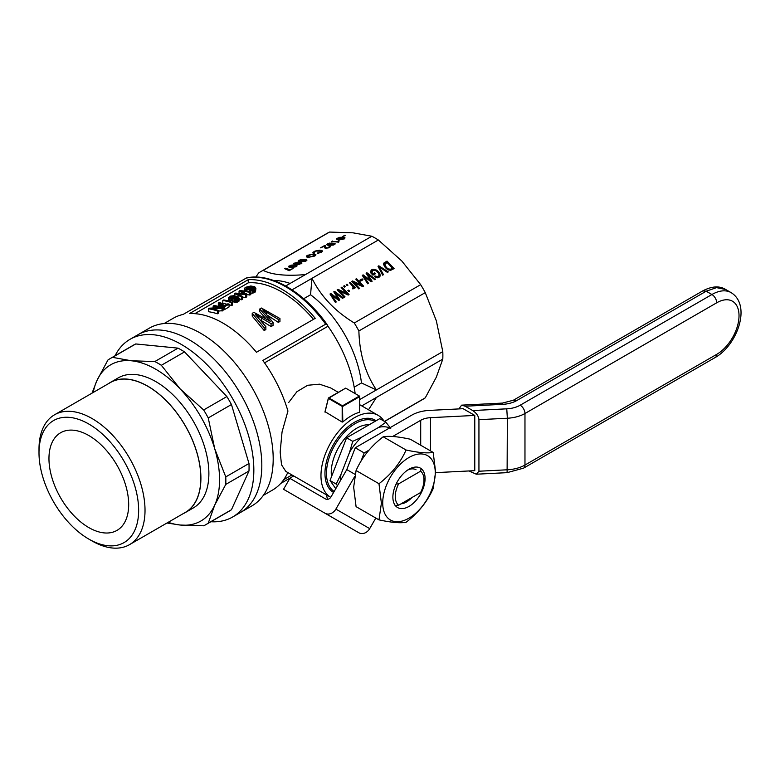 <?xml version="1.0" encoding="UTF-8"?>
<svg xmlns="http://www.w3.org/2000/svg" width="780" height="780" viewBox="0 0 780 780"><rect width="100%" height="100%" fill="white"/><g stroke="black" fill="none" stroke-linecap="round" stroke-linejoin="round"><path stroke-width="1.17" d="M396.142 484.01L398.648 483.853A20.29 11.72 120 0 0 398.648 505.206L395.05 505.459M398.648 483.853L420.595 471.178A20.29 11.72 120 0 1 423.969 479.905A20.29 11.72 120 0 1 420.595 492.541L398.648 505.206M420.595 471.178L421.005 469.082M334.162 491.468A40.589 23.429 -60 0 1 328.848 458.718A40.589 23.429 -60 0 1 355.163 423.618A40.589 23.429 -60 0 1 375.034 421.375M331.529 476.599A36.075 20.826 -60 0 1 356.762 428.22A36.075 20.826 -60 0 1 369.145 424.769M337.486 485.696L336.18 484.058L341.035 474.24L349.606 452.166L352.745 441.353L361.608 437.229L378.739 427.333L385.885 422.224L379.723 418.665L346.593 437.794L330.018 480.499L335.77 488.68M330.018 480.499L336.18 484.058M346.593 437.794L352.745 441.353M385.885 422.224L390.741 428.405M341.035 474.24A42.354 24.453 120 0 0 340.265 480.899M389.668 427.908A42.354 24.453 120 0 0 378.739 427.333M361.608 437.229A42.354 24.453 120 0 0 349.606 452.166M88.822 424.037A70.463 40.677 60 0 1 138.645 510.334A70.463 40.677 60 0 1 88.822 539.097A70.463 40.677 60 0 1 39 452.8A70.463 40.677 60 0 1 88.822 424.037M128.68 504.582A56.374 32.546 60 0 1 117.01 530.38A56.374 32.546 60 0 1 60.635 497.835A56.374 32.546 60 0 1 60.635 432.744A56.374 32.546 60 0 1 104.081 447.847A56.374 32.546 60 0 1 128.68 504.582M39 452.8L39 449.114A74.968 43.28 60 0 1 54.532 414.794A74.968 43.28 60 0 1 92.011 418.509A74.968 43.28 60 0 1 140.985 484.575A74.968 43.28 60 0 1 129.499 544.654A74.968 43.28 60 0 1 92.011 540.94L88.822 539.097M54.532 414.794L110.331 382.58A74.968 43.28 60 0 1 147.82 386.295A74.968 43.28 60 0 1 196.794 452.361A74.968 43.28 60 0 1 185.299 512.431L129.499 544.654M183.222 513.63A75.085 43.349 -120 0 0 185.357 512.528A75.085 43.349 -120 0 0 185.357 425.831A75.085 43.349 -120 0 0 110.272 382.483A75.085 43.349 -120 0 0 108.254 383.779M166.988 523L180.2 525.028L203.648 525.798A95.833 55.331 -120 0 0 206.008 524.569A95.833 55.331 -120 0 0 208.25 523.146L231.455 509.74A95.833 55.331 -120 0 1 229.213 511.163L206.008 524.569M168.207 522.308A90.197 52.075 -120 0 0 180.2 525.028A90.197 52.075 -120 0 0 214.714 505.108L225.771 484.409A95.833 55.331 -120 0 0 225.771 476.902L214.714 448.744A90.197 52.075 -120 0 0 180.2 388.957A90.197 52.075 -120 0 0 131.381 360.779A90.197 52.075 -120 0 0 96.866 380.708A90.197 52.075 -120 0 0 93.23 392.447M208.25 523.146L214.714 505.108A90.197 52.075 -120 0 0 214.714 448.744L208.25 417.924L231.455 404.527L248.986 463.495L225.771 476.902M225.771 484.409L248.986 471.003A95.833 55.331 -120 0 0 248.986 463.495M185.357 512.528L193.333 507.926A75.085 43.349 -120 0 0 193.333 421.229A75.085 43.349 -120 0 0 118.248 377.881L110.272 382.483M208.25 417.924A95.833 55.331 -120 0 0 203.648 409.958L180.2 388.957L161.343 365.293A95.833 55.331 -120 0 0 154.84 361.54L131.381 360.779L112.525 357.347A95.833 55.331 -120 0 0 110.175 358.585A95.833 55.331 -120 0 0 107.933 360.009L96.866 380.708L92.02 393.149M112.525 357.347L135.739 343.951A95.833 55.331 -120 0 0 133.38 345.179L110.175 358.585M232.596 517.023L240.572 512.421A102.599 59.231 -120 0 0 261.817 465.455A102.599 59.231 -120 0 0 217.035 362.212A102.599 59.231 -120 0 0 137.972 334.727L149.351 328.156A102.599 59.231 -120 0 1 228.403 355.641A102.599 59.231 -120 0 1 273.195 458.894A102.599 59.231 -120 0 1 251.94 505.859L240.572 512.421A102.599 59.231 -120 0 0 261.817 465.455A102.599 59.231 -120 0 0 217.035 362.212A102.599 59.231 -120 0 0 137.972 334.727L130.006 339.329A102.599 59.231 60 0 1 209.059 366.815A102.599 59.231 60 0 1 253.841 470.057A102.599 59.231 60 0 1 232.596 517.023A102.599 59.231 60 0 1 210.893 521.742M203.648 409.958L226.863 396.562A95.833 55.331 -120 0 1 231.455 404.527M248.986 471.003L231.455 509.74M135.739 343.951L178.045 348.143L154.84 361.54M161.343 365.293L184.548 351.897A95.833 55.331 -120 0 0 178.045 348.143M115.069 355.758A102.599 59.231 60 0 1 130.006 339.329M184.548 351.897L226.863 396.562M327.415 499.375L326.557 494.92M342.81 406.36L359.716 396.601L359.716 412.21A47.356 27.339 120 0 0 342.81 421.97L342.498 405.805L359.395 396.045L345.686 388.128L328.39 398.014L325.006 411.684L342.176 422.068L342.176 406.36L328.39 398.404L324.997 412.152M359.395 396.045L359.716 396.601M328.39 398.404L345.686 388.128M342.498 405.805L328.78 397.888M342.81 421.97L342.176 422.068M376.135 420.732A41.711 24.082 120 0 0 354.452 422.282A41.711 24.082 120 0 0 324.958 473.372A41.711 24.082 120 0 0 333.587 492.463M384.033 421.151A47.356 27.339 120 0 0 378.125 415.34A47.356 27.339 120 0 0 333.938 437.629A47.356 27.339 120 0 0 330.749 497.338L285.841 471.412L281.551 464.841L280.156 452.107L282.048 431.983L287.937 411.07A99.216 57.281 -120 0 0 262.831 360.467L325.689 324.178L327.064 324.5A668.918 386.207 120 0 1 327.99 326.235L264.537 362.866M338.257 392.32L330.652 387.923L319.527 384.179L307.681 385.271L296.965 391.648L288.697 402.48M306.862 255.752L307.544 255.304L307.973 256.688L309.875 256.932L314.671 255.44L314.847 256.025L308.197 257.361L306.647 256.952L306.862 255.752L307.291 257.185M306.442 256.201L306.667 256.952M286.162 268.3L289.253 270.055L293.153 268.398L289.175 270.699L284.554 268.632L286.162 268.3L286.387 269.051M287.03 268.544L287.293 269.441M285.324 268.193L285.5 268.788M292.276 268.31L292.422 268.817M289.253 270.055L289.399 270.562M288.98 269.617L289.282 270.631M287.869 268.827L288.366 270.494M288.512 269.207L288.941 270.67M338.149 240.815L339.154 240.679L338.705 242.161L331.617 241.459L337.886 241.556L338.149 240.815L338.549 242.141M338.325 240.591L338.773 242.122M337.994 241.078L338.305 242.122M337.915 241.332L338.149 242.102M337.886 241.556L338.042 242.093M332.387 241.02L332.543 241.547M344.672 235.345L345.511 235.433L342.342 236.701L344.672 235.345L344.819 235.833M300.846 263.182L296.185 262.694L294.421 263.708L299.081 264.166L300.846 263.182L301.06 263.874M296.371 264.157L296.517 264.664M294.986 263.942L295.162 264.537M294.421 263.708L294.645 264.459M293.543 263.445L297.794 262.177L301.948 263.084L298.828 264.556L294.538 264.44L293.543 263.445L293.787 264.254M301.411 262.587L301.675 263.465M300.68 262.411L301.109 263.845M297.794 262.177L297.94 262.665M299.627 262.285L299.793 262.85M294.07 263.075L294.469 264.43M291.866 266.819L294.245 267.052L295.961 266.038L292.939 265.99L291.983 266.546L292.09 267.56M295.961 266.038L296.156 266.702M295.561 266.594L293.056 267.53L288.59 266.877M292.12 267.004L292.285 267.55M288.502 266.565L290.979 265.57M290.872 265.219L291.915 265.493M288.766 266.204L289.048 267.16M289.292 265.844L289.468 266.438M291.788 265.054L292.734 265.044L289.585 266.594L291.262 267.023L292.656 265.678L295.883 265.278L297.063 265.756L295.669 266.916M296.692 265.434L296.907 266.175M295.883 265.278L296.283 266.643M291.798 266.087L291.954 266.614M291.457 266.311L291.827 267.55M291.213 266.575L291.496 267.53M291.262 267.023L291.418 267.53M291.086 267.004L291.242 267.52M290.55 266.926L290.716 267.481M290.101 266.828L290.277 267.413M289.819 266.692L290.023 267.374M289.585 266.594L289.799 267.345M289.468 266.448L289.721 267.335M341.591 238.202L339.914 237.617L337.574 238.739L339.115 239.07L341.591 238.202L341.738 238.7M341.708 237.929L341.903 238.592M337.789 238.934L337.964 239.518M337.574 238.739L337.808 239.518M342.537 239.197L340.811 239.752L343.951 238.592L342.303 237.724L341.786 238.69L339.817 239.372L337.077 239.411L336.541 238.739L336.697 239.236M344.087 238.397L344.253 238.943M336.541 238.739L339.593 237.334L342.761 237.256L345.062 237.919L342.654 239.548M344.321 237.51L344.662 238.651M342.761 237.256L342.927 237.812M341.065 237.169L341.221 237.676M337.233 238.153L337.642 239.518M336.823 238.456L337.116 239.421M305.877 260.549L302.26 259.75L299.393 260.832L306.014 261.007M305.828 260.305L306.033 260.998M301.343 261.29L301.499 261.797L298.789 261.398L298.526 260.569L298.76 261.378M299.969 261.076L300.144 261.661M299.393 260.832L299.618 261.593M298.526 260.569L301.168 259.457L306.384 259.721L306.92 260.208L305.662 261.173L301.538 261.797M306.384 259.721L306.647 260.588M305.662 259.545L306.082 260.978M304.6 259.409L304.765 259.984M299.042 260.208L299.452 261.553M317.294 253.032L319.81 252.535L321.204 251.189L316.261 251.043L314.32 252.008L314.769 252.886L313.745 253.325L312.897 252.593L314.974 251.072L319.449 250.244L322.364 250.994L321.272 252.31L317.411 253.441M322.081 250.682L322.306 251.433M321.467 250.439L321.896 251.872M320.531 250.302L320.736 250.965M319.449 250.244L319.595 250.75M313.93 251.608L314.145 252.34M313.18 252.135L313.502 253.207M321.204 251.189L321.487 252.154M321.262 251.482L321.467 252.174M320.99 251.823L321.155 252.369M324.958 247.718L325.933 247.777M324.529 246.295L325.084 248.137L324.46 246.188L320.56 247.845L324.577 245.524L325.621 245.963L325.884 247.572L327.873 248.079M327.776 247.757L328.517 247.874M326.177 247.748L326.342 248.293M325.406 245.758L325.738 246.88M325.123 245.632L325.728 247.679M324.889 245.554L325.494 247.611M324.577 245.524L325.192 247.572M324.558 246.431L325.738 248.303L329.589 247.416L330.203 246.266L330.349 246.763M324.558 247.026L324.831 247.933M328.419 247.562L329.521 246.09L329.862 247.231M329.521 246.09L330.203 246.266M329.375 246.802L329.56 247.435M334.142 243.955L334.347 244.657L333.528 243.691L329.472 243.467L327.736 244.208L327.941 245.242M327.717 244.491L333.928 244.842M329.657 244.939L329.813 245.447M328.282 244.725L328.458 245.32M331.081 242.96L335.098 243.584L333.382 245.047L328.897 245.378L326.644 244.54L329.482 243.107L331.227 243.438M332.914 243.058L333.079 243.633M327.366 243.857L327.766 245.213M326.84 244.218L327.083 245.037M334.698 243.37L334.961 244.247M333.976 243.194L334.406 244.627M314.798 255.011L311.902 254.387L307.71 255.889M307.544 255.304L313.969 253.968L315.929 254.709L314.837 256.025M312.965 253.919L313.121 254.436M313.969 253.968L314.165 254.621M307.973 256.688L308.168 257.351M309.007 256.893L309.153 257.39M315.315 254.231L315.656 255.391M384.579 421.463L423.023 399.272A95.833 55.331 -120 0 0 425.266 397.849L436.332 377.149L442.796 359.112A95.833 55.331 -120 0 0 442.796 351.604L436.332 320.785L425.266 292.627A95.833 55.331 -120 0 0 420.673 284.661L401.817 261.007L378.358 239.996A95.833 55.331 -120 0 0 371.855 236.243L353.008 232.82L329.55 232.06L263.162 270.387A95.833 55.331 -120 0 0 260.812 271.615A95.833 55.331 -120 0 0 258.57 273.039L255.84 277.066M371.855 236.243L305.477 274.57C286.143 276.218 272.044 274.823 263.162 270.387M337.516 290.257L346.3 294.167L346.661 293.358L341.162 287.557L341.971 287.089L341.601 287.898L348.319 294.986M341.971 287.089L349.05 294.567L348.212 295.055L339.495 291.037L345.033 296.887L344.224 297.346L337.145 289.877L338.032 289.37L337.662 290.18M339.495 291.037L339.125 291.847L344.302 297.307M378.251 266.74L379.139 267.062M379.226 266.877L383.487 274.677L382.648 275.165L378.017 266.282L378.817 265.814L388.313 271.898L387.426 272.405L379.226 266.877L378.865 267.686L382.873 275.038M386.344 271.684L387.455 272.395M378.817 265.814L378.456 266.623M379.645 267.569L379.285 268.378M344.019 286.504L344.653 287.05M344.458 285.656L345.384 286.63L344.575 287.099L343.648 286.123L344.458 285.656L344.087 286.465M346.583 285.022L347.207 285.577M347.022 284.173L347.948 285.148L347.139 285.616L346.213 284.642L347.022 284.173L346.651 284.983M356.109 279.523L362.895 286.572M352.092 281.843L360.877 285.753L361.238 284.944L355.748 279.142L356.548 278.674L356.187 279.484M356.548 278.674L363.626 286.143L362.788 286.63L354.071 282.623L353.701 283.433L358.878 288.892M354.071 282.623L359.609 288.464L358.81 288.931L351.731 281.453L352.609 280.946L352.238 281.755M352.609 280.946L361.238 284.944M349.879 283.13L353.935 287.362M352.667 288.619L353.272 287.03L349.508 282.74L350.269 282.302L349.908 283.111M350.269 282.302L355.417 287.732L354.764 288.103L353.974 287.264L353.827 288.766M353.974 287.264L354.081 288.59M354.218 288.278L352.833 288.931L352.531 288.376M354.188 287.869L353.818 288.678M338.032 289.37L346.661 293.358M352.745 287.908L352.687 288.61M371.631 271.908L372.908 273.829L374.712 272.785L375.541 273.663L372.938 275.174L370.305 272.386L371.202 270.212L373.854 269.256L377.383 270.738L380.016 273.956L379.85 276.783L377.656 277.836L374.507 276.637L374.965 275.935L377.803 276.676L379.207 275.281L378.378 273.039L375.814 270.709L373.298 270.299L371.26 272.717L372.548 274.638L374.341 273.595L374.81 274.092M375.034 276.988L377.939 277.329L379.041 275.74M376.906 271.469L379.002 273.634L379.957 276.607M370.412 271.518L372.372 270.133L374.683 270.26M378.758 276.12L378.388 276.929M378.31 276.52L377.939 277.329M377.803 276.676L377.432 277.485M377.247 276.773L376.877 277.582M376.184 276.598L375.823 277.407M376.72 276.724L376.35 277.534M375.599 276.296L375.238 277.105M374.965 275.935L374.624 276.715M380.348 275.057L379.987 275.866M380.016 273.956L379.655 274.765M379.363 272.825L379.002 273.634M378.476 271.762L378.105 272.571M377.383 270.738L377.023 271.547M376.233 269.968L375.882 270.748M375.034 269.441L374.663 270.25M373.854 269.256L373.483 270.065M372.733 269.324L372.372 270.133M371.767 269.744L371.397 270.553M371.202 270.212L370.841 271.021M374.712 272.785L374.341 273.595M372.908 273.829L372.548 274.638M371.543 272.386L371.183 273.195M366.356 273.614L367.37 274.16M362.564 275.798L363.597 276.305M363.675 276.139L368.531 283.315L367.682 283.803L362.29 275.36L363.129 274.872L370.783 280.576L366.073 273.175L366.883 272.707L375.57 279.25L374.761 279.718L367.468 273.956L372.119 281.239L371.124 281.814L363.675 276.139L363.314 276.949L367.868 283.696M367.468 273.956L367.097 274.765L371.475 281.619M368.482 275.525L368.111 276.334M368.15 274.989L367.79 275.798M366.883 272.707L366.512 273.517M370.783 280.576L370.451 281.317M369.71 279.767L369.369 280.527M370.441 280.273L370.09 281.053M363.129 274.872L362.768 275.681M364.913 277.943L364.543 278.752M364.231 276.968L363.86 277.777M348.241 290.959L348.865 291.505M348.68 290.111L349.606 291.086L348.796 291.554L347.87 290.579L348.68 290.111L348.309 290.921M388.343 268.934L390.488 269.197L390.127 270.007L392.447 268.144L387.036 262.431L384.325 264.956L385.915 268.135L386.997 269.09L387.368 268.281L388.343 268.934L387.991 269.704M390.488 269.197L391.151 268.895L390.78 269.704M389.902 269.324L389.532 270.133L390.127 270.007M389.171 269.246L388.801 270.055L389.532 270.133M388.274 269.851L388.801 270.055M387.007 269.09L387.621 269.51M384.696 264.147L386.285 267.325L385.915 268.135M386.285 267.325L387.368 268.281M385.613 266.487L385.252 267.296M385.115 265.775L384.745 266.584M384.774 265.102L384.413 265.912M384.696 264.576L384.325 265.385M391.151 268.895L392.447 268.144M383.506 263.884L386.646 261.895L393.354 268.983M383.916 263.016L387.007 261.085L394.085 268.564L390.741 270.28L388.381 269.919L384.764 266.906L383.506 264.264L383.916 263.016L383.555 263.825M387.007 261.085L386.646 261.895M384.296 262.655L383.926 263.465M360.175 280.625L361.774 279.698L362.242 280.195M362.144 278.889L362.973 279.776L360.643 281.122L359.804 280.244L362.144 278.889L361.774 279.698M334.055 292.256L335.069 292.812M330.272 294.44L331.305 294.947M331.383 294.781L336.229 301.967L335.39 302.455L329.989 294.011L330.837 293.524L338.491 299.227L333.781 291.817L334.581 291.359L343.268 297.901L342.469 298.369L335.166 292.598L339.827 299.89L338.832 300.466L331.383 294.781L331.012 295.591L335.575 302.348M335.166 292.598L334.805 293.407L339.183 300.261M334.581 291.359L334.22 292.168M338.491 299.227L338.149 299.969M338.14 298.925L337.789 299.695M330.837 293.524L330.466 294.333M337.418 298.409L337.077 299.169M332.611 296.585L332.251 297.394M331.929 295.62L331.568 296.429M336.18 294.167L335.819 294.976M335.858 293.641L335.488 294.45M307.554 256.337L307.837 257.293M232.313 302.348L232.089 300.466A99.216 57.281 60 0 0 231.036 300.173L230.626 301.548A99.216 57.281 60 0 0 223.684 299.978L222.797 300.495A99.216 57.281 60 0 1 231.738 302.679L232.313 302.348L232.313 305.175L231.738 305.516A95.833 55.331 -120 0 0 229.037 304.726M222.797 300.495L222.797 303.44A95.833 55.331 -120 0 1 227.136 304.249M231.738 302.679L231.738 305.516M232.089 300.466L232.089 302.065M250.799 291.681L249.863 292.217L240.757 291.037L246.782 294.002L245.622 294.665L236.34 293.592L242.58 296.419L241.605 296.985L234.624 293.67L235.609 293.095L245.134 293.953L239.05 291.115L239.986 290.569L250.799 291.681L250.799 294.508L249.863 295.045L246.782 294.557M239.05 291.115L239.05 293.27M234.624 293.67L234.624 295.786M241.605 296.985L241.605 299.812L239.089 298.486M242.58 296.419L242.58 299.247L241.605 299.812M238.066 293.758L238.066 294.245M240.035 293.962L240.035 295.132M245.622 294.665L245.622 297.492L242.58 297.092M246.782 294.002L246.782 296.829L245.622 297.492M242.843 291.213L242.843 291.935M249.863 292.217L249.863 295.045M245.993 288.746L246.675 289.136L245.456 289.624L244.296 288.532L245.456 287.332L250.76 285.987L254.699 286.699L255.898 288.385L253.51 290.062L249.191 290.404L253.705 289.204L254.592 288.249L254.017 287.43L249.268 286.591L246.646 287.43L245.993 288.746L245.993 287.888M254.017 287.43L254.017 288.951M254.465 287.791L254.465 288.444M249.191 290.404L249.191 291.418M250.75 290.472L250.75 291.671M252.203 290.365L252.203 293.202L250.799 293.309M253.51 290.062L253.51 292.89L252.203 293.202M254.719 289.565L254.719 292.393L253.51 292.89M255.489 288.971L255.489 291.798L254.719 292.393M255.898 288.385L255.489 291.798M244.296 288.532L244.296 290.833M244.569 289.097L244.569 290.862M245.456 289.624L245.456 290.95M246.675 289.136L246.675 291.086M246.646 287.43L246.646 289.117M247.367 287.06L247.367 289.985L246.675 290.345M248.284 286.786L248.284 289.702L247.367 289.985M249.268 286.591L249.268 289.507L248.284 289.702M250.302 286.562L250.302 289.468L249.268 289.507M251.472 286.64L251.472 289.526L250.302 289.468M252.349 289.692L251.472 289.526M252.574 286.865L252.574 289.643M253.364 287.099L253.364 289.36M223.031 307.71L222.047 308.276L211.341 308.578A99.216 57.281 60 0 1 218.341 310.411L217.405 310.957A99.216 57.281 60 0 0 208.465 308.773L209.489 308.178L220.096 307.632A99.216 57.281 60 0 0 213.155 306.062L214.091 305.526A99.216 57.281 60 0 1 223.031 307.71L223.031 310.537L218.341 311.132M213.155 306.062L213.155 307.885M208.465 308.773L208.465 311.717A95.833 55.331 -120 0 1 217.405 313.784L217.405 310.957M218.341 310.411L218.341 313.248L217.405 313.784M222.047 308.276L222.047 311.103M234.78 297.229L234.526 296.507L232.606 296.176L229.846 297.424L232.781 298.058L234.78 297.229M230.266 296.761L230.266 297.765M230.773 296.517L230.773 297.94M231.299 296.332L231.299 298.028M231.943 296.215L231.943 298.077M232.606 296.176L232.606 298.058M233.298 296.205L233.298 297.95M233.893 296.293L233.893 297.785M234.526 296.507L234.526 297.453M235.18 299.51L234.019 299.403L234.809 298.847L237.929 298.019L235.609 296.654L235.092 297.979L232.732 298.633L228.55 297.668L230.588 296.078L233.98 295.678L238.095 296.712L239.089 298.184L235.18 299.51L235.18 302.348L234.019 302.25L234.019 299.403M230.061 298.516L230.061 301.392M231.348 298.662L231.348 300.261M234.059 298.379L234.059 299.374M235.092 297.979L235.092 298.867M232.732 298.633L232.732 301.509L232.089 301.519M234.019 301.255L232.732 301.509M235.511 297.638L235.511 298.896M235.736 297.317L235.736 298.906M235.794 296.965L235.794 298.906M236.73 296.985L236.73 298.808M237.442 297.336L237.442 298.584M237.783 297.668L237.783 298.301M236.301 299.5L236.301 302.328L235.18 302.348M237.374 299.276L237.374 302.104L236.301 302.328M238.3 298.896L238.3 301.724L237.374 302.104M239.089 298.184L239.089 301.022L238.3 301.724M228.55 297.668L228.55 300.602L228.813 298.019M229.31 298.291L229.31 301.187M279.952 318.542L278.343 319.469L262.733 309.933L273.058 322.52L271.069 323.671L255.157 314.301L265.863 326.674L264.186 327.649L252.223 313.336L253.91 312.37L270.241 321.282L259.798 308.968L261.407 308.032L279.952 318.542L279.952 321.448L278.343 322.374L267.491 315.325M264.566 310.849L264.566 311.893M266.321 311.863L266.321 313.93M278.343 319.469L278.343 322.374M259.798 308.968L259.798 311.737L265.824 318.532M268.808 319.449L268.808 320.317M252.223 313.336L252.223 316.115L264.186 330.544L264.186 327.649M265.863 326.674L265.863 329.579L264.186 330.544M258.112 315.959L258.112 317.372M261.505 317.879L261.505 320.687L260.578 320.151M271.069 323.671L271.069 326.566L261.505 320.687M273.058 322.52L273.058 325.426L271.069 326.566M229.037 304.142L224.396 306.823A99.216 57.281 60 0 0 223.451 306.52L221.559 304.268L218.332 303.069L219.229 302.562L221.413 303.196L224.396 305.828L227.926 303.79A99.216 57.281 60 0 1 229.037 304.142L229.037 306.969L224.396 309.65A95.833 55.331 -120 0 0 223.451 309.368L223.031 308.548M218.332 303.069L218.332 306.014L219.463 306.257L219.463 303.332M220.409 303.693L220.409 306.599L219.463 306.257M221.559 304.268L221.559 307.154L220.409 306.599M222.485 305.019L222.485 307.535M223.109 305.799L223.109 308.646M223.451 306.52L223.451 309.368M224.396 306.823L224.396 309.65M313.462 319.342A95.833 55.331 -120 0 0 248.264 282.828L194.844 313.667M361.774 405.892L376.409 397.439L368.511 409.783M248.264 279.659A99.216 57.281 60 0 1 315.237 318.328L256.454 352.267A99.216 57.281 -120 0 0 189.482 313.599L248.264 279.659L248.264 282.828M273.78 280.537A85.683 49.471 60 0 1 290.111 283.442M164.102 323.544L173.365 318.201A99.216 57.281 -120 0 1 183.105 314.447L246.363 278.002M285.694 285.997L305.477 274.57M329.55 232.06A95.833 55.331 -120 0 0 327.2 233.288L260.812 271.615M246.353 277.992C270.504 272.23 303.839 291.827 326.986 324.363L327.064 324.5M425.266 292.627L358.888 330.954A95.833 55.331 -120 0 0 354.286 322.988C334.961 311.181 320.853 296.293 311.981 278.323L378.358 239.996M420.673 284.661L354.286 322.988M359.716 399.565L376.409 389.932L361.471 382.951L354.178 387.163M425.266 397.849L384.472 421.405M442.796 359.112L376.409 397.439M280.693 483.473L293.719 475.956M361.471 382.951A85.683 49.471 60 0 0 310.547 294.752L303.693 298.711M442.796 351.604L376.409 389.932C365.323 373.357 359.482 353.701 358.888 330.954M355.144 393.598A95.833 55.331 -120 0 0 327.99 326.235M263.318 495.388L272.571 490.035A99.216 57.281 -120 0 0 287.781 472.534M292.022 289.848L311.981 278.323L310.547 294.752M356.08 470.515L353.662 487.188L356.08 506.649L378.973 519.87L381.391 503.197L378.973 483.727C391.19 474.328 400.218 463.086 406.078 450.011L383.185 436.79C370.968 446.199 361.94 457.431 356.08 470.515L378.973 483.727M406.078 450.011C418.294 452.654 427.323 453.463 433.183 452.429L435.601 471.9L433.183 488.572C427.323 501.647 418.294 512.889 406.078 522.288C400.218 523.322 391.19 522.512 378.973 519.87M425.081 478.53A22.776 13.153 -60 0 1 408.983 506.425A22.776 13.153 -60 0 1 392.876 497.123A22.776 13.153 -60 0 1 408.983 469.228A22.776 13.153 -60 0 1 425.081 478.53M411.82 497.601A19.168 11.066 -60 0 1 401.047 503.822M407.648 470.067A19.168 11.066 -60 0 1 416.013 469.755M433.183 452.429L410.29 439.218C398.073 436.566 389.044 435.767 383.185 436.79M435.25 472.66A37.148 21.45 -60 0 1 395.85 521.674A37.148 21.45 -60 0 1 395.85 469.141A37.148 21.45 -60 0 1 435.25 472.66M375.814 518.047L369.71 528.625A9.019 7.361 -60 0 1 358.819 532.75L283.54 489.294L289.858 478.354L325.572 498.976A4.514 3.685 -60 0 0 331.012 496.909L346.788 469.599L355.251 447.779L411.781 415.145A28.412 16.399 180 0 1 429.39 410.407L463.125 408.7L474.776 415.428L430.492 417.671A15.785 9.116 -0 0 0 420.703 420.303L392.681 436.478M324.997 513.221A9.019 7.361 -60 0 0 335.887 509.096L354.607 476.668M346.788 469.599L355.075 474.386M355.251 447.779L364.182 452.936L368.921 450.197M360.945 461.263L364.182 452.936M435.601 472.641L474.776 470.662L474.776 415.428M702.79 290.872C711.906 286.114 719.54 285.665 725.702 289.517L716.547 287.635L706.183 291.203L702.8 290.862L513.386 400.228L516.769 400.559L706.183 291.203L711.916 294.518A6.767 3.91 60 0 1 716.703 302.796A31.571 18.223 120 0 1 739.021 315.685A31.571 18.223 120 0 1 716.703 354.354A6.767 3.91 60 0 1 715.299 357.445C737.188 345.16 751.735 305.224 731.084 292.617A38.337 22.133 120 0 0 711.916 294.518L520.182 405.21A21.645 12.499 180 0 1 506.766 408.827L507.351 418.236L507.107 472.651L523.565 468.146L715.299 357.445M458.962 408.915L461.594 405.151L465.202 406.224L472.7 410.543L506.766 408.827M468.916 470.954L476.317 474.211L478.94 471.227L478.94 419.669C478.569 416.11 476.482 413.069 472.7 410.543M324.558 246.636L324.987 248.079M380.026 268.281L379.665 269.09M325.689 324.178A99.216 57.281 -120 0 0 245.963 278.158M369.71 528.625L335.887 509.096M420.703 445.224L420.703 420.303M430.492 450.879L430.492 417.671M478.94 419.669L507.351 418.236A28.412 16.399 180 0 0 524.969 413.498L524.969 465.046A28.412 16.399 180 0 1 507.351 469.784L478.94 471.227M716.703 354.354L524.969 465.046A6.767 3.91 60 0 1 523.565 468.146M716.703 302.796L524.969 413.498A6.767 3.91 -120 0 0 520.182 405.21M465.202 406.224L502.788 404.323L502.447 403.084L461.594 405.151M516.769 400.559A22.552 13.016 180 0 1 502.788 404.323M423.969 479.905L423.969 478.072M359.716 404.703L378.125 415.34M291.964 474.942L283.725 479.7M502.447 403.084L513.386 400.228M476.317 474.211L507.107 472.651M725.341 289.302L731.084 292.617"/></g></svg>
